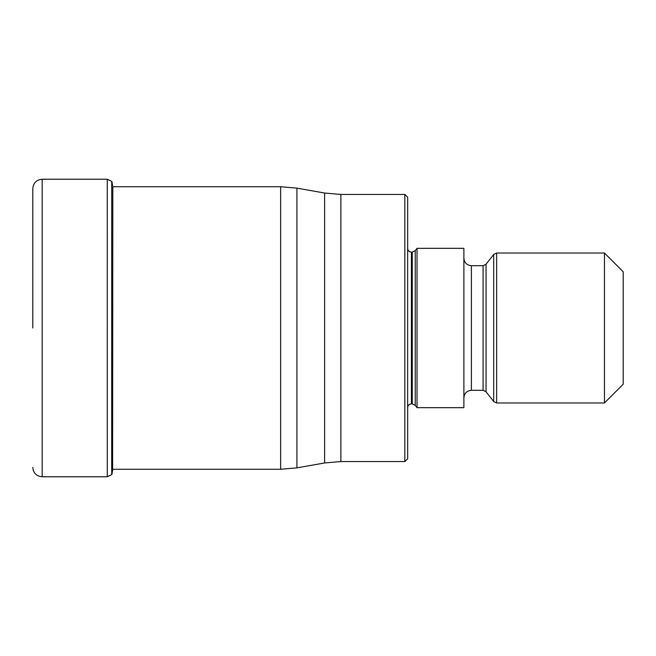 <?xml version="1.0" encoding="UTF-8"?>
<svg xmlns="http://www.w3.org/2000/svg" width="656" height="656" viewBox="0 0 656 656"><rect width="100%" height="100%" fill="white"/><g stroke="black" fill="none" stroke-linecap="round" stroke-linejoin="round"><path stroke-width="0.98" d="M32.8 328L32.8 188.6L32.8 328M111.709 181.4L111.709 474.6L111.709 181.4L107.264 179.227L42.173 179.227L42.173 476.773C36.482 476.215 33.358 473.091 32.8 467.4M404.842 194.455L407.655 197.267L407.655 458.733L404.842 461.545L404.842 194.455L340.882 194.455L340.882 461.545L324.613 462.964L324.613 193.036L296.914 188.149L296.914 467.851L324.613 462.964M417.027 328L417.027 407.655L463.882 407.655L463.882 248.345L417.027 248.345L417.027 328M604.455 402.973L604.455 253.027L623.2 271.773L623.2 384.227L604.455 402.973L496.641 402.973L493.689 401.529L493.689 254.471L496.641 253.027L496.641 402.973M111.709 474.6L107.264 476.773L107.264 179.227M111.938 474.304L112.619 470.393L112.807 186.722M112.619 469.278L280.637 469.278L280.637 186.722L112.619 186.722M407.655 248.345C407.901 250.641 409.147 251.888 411.402 252.093L411.402 403.907C409.147 404.112 407.901 405.359 407.655 407.655M411.402 403.907L412.271 403.907L412.271 252.093L411.402 252.093M412.271 252.093L415.223 250.649L415.223 405.351L417.027 407.655M463.882 258.185C464.333 262.736 466.826 265.237 471.385 265.68L471.385 390.32C466.826 390.763 464.333 393.264 463.882 397.815M471.385 390.32L483.095 390.32L483.095 265.68L471.385 265.68M483.095 265.68L486.055 264.237L486.055 391.763L493.689 401.529M42.173 179.227C36.482 179.785 33.358 182.909 32.8 188.6M107.264 476.773L42.173 476.773M111.938 181.696L112.619 185.607M280.637 186.722L296.914 188.149M280.637 469.278L296.914 467.851M404.842 461.545L340.882 461.545M412.271 403.907L415.223 405.351M415.223 250.649L417.027 248.345M483.095 390.32L486.055 391.763M486.055 264.237L493.689 254.471M496.641 253.027L604.455 253.027M340.882 194.455L324.613 193.036"/></g></svg>
